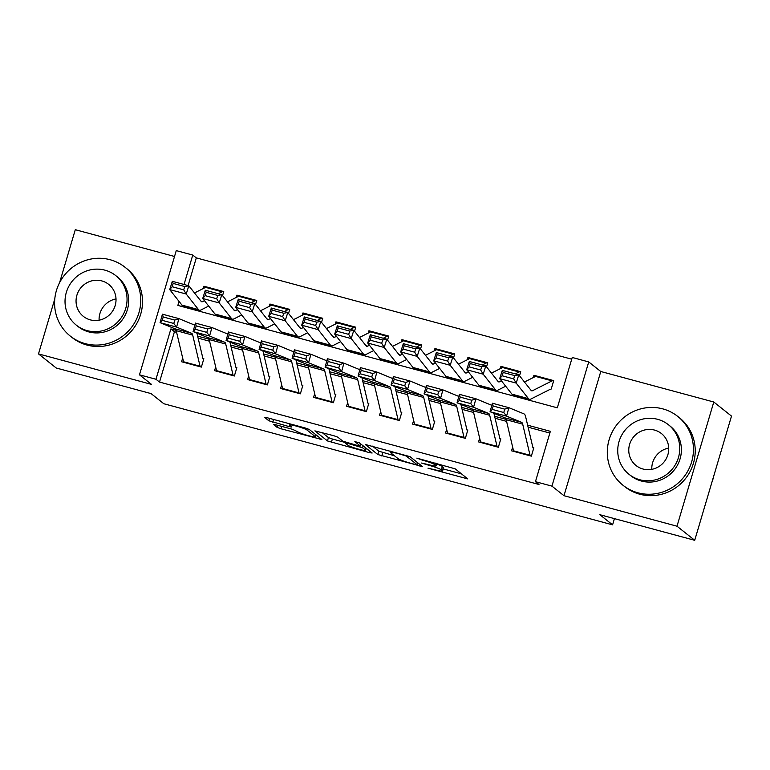 <?xml version="1.0" encoding="UTF-8"?>
<svg xmlns="http://www.w3.org/2000/svg" width="770" height="770" viewBox="0 0 770 770"><rect width="100%" height="100%" fill="white"/><g stroke="black" fill="none" stroke-linecap="round" stroke-linejoin="round"><path stroke-width="1.16" d="M427.995 468.189L467.775 478.901L455.186 468.834L416.839 458.121L422.268 460.094A11.05 1.097 -163.5 0 1 434.858 464.666L435.897 465.494A11.05 1.097 -163.5 0 1 436.128 465.831A11.05 1.097 -163.5 0 1 427.754 464.464L421.527 463.039L428.736 465.244A11.05 1.097 -163.5 0 1 441.325 469.806L442.365 470.634A11.05 1.097 -163.5 0 1 442.596 470.98A11.05 1.097 -163.5 0 1 434.222 469.613L427.995 468.189M276.122 424.876L273.581 424.559L277.094 427.35L281.021 428.784L321.86 439.526L309.271 429.458L305.344 428.024L267.123 417.715L264.505 417.282L268.817 420.767L289.106 426.609L291.724 427.032L289.549 425.252A9.24 0.914 -163.5 0 1 289.356 424.973A9.24 0.914 -163.5 0 1 297.403 426.407A9.24 0.914 -163.5 0 1 306.874 429.93L315.113 436.494A9.24 0.914 -163.5 0 1 315.305 436.773A9.24 0.914 -163.5 0 1 307.259 435.339A9.24 0.914 -163.5 0 1 297.788 431.816L292.485 429.294L276.122 424.876M176.619 332.322L174.434 331.735L159.515 382.084L155.973 379.264L139.476 374.817L176.263 250.616L192.76 255.062L184.049 284.486M694.713 540.299L677.003 526.208L713.79 402.007L731.5 416.098L694.713 540.299L599.84 514.697L612.593 524.851L163.827 403.74L151.074 393.595L56.21 367.993L38.5 353.902L151.517 384.394L139.476 374.817M713.79 402.007L600.773 371.506L563.987 495.707L677.003 526.208M563.987 495.707L551.946 486.13L535.448 481.673L550.357 431.325L527.633 425.184M159.515 382.084L538.99 484.494L535.448 481.673M377.82 454.541L422.518 466.601L410.006 456.639L365.23 444.473L377.82 454.541L378.811 451.182L394.461 455.763M369.61 452.683L327.452 440.941L314.872 430.873L333.843 435.724L337.78 437.148L342.852 441.191L357.636 445.541L360.254 445.965L354.845 441.585L359.426 442.885L372.151 453.01L369.61 452.683L370.014 451.307M174.53 256.477L75.287 229.701L59.608 282.628M54.795 298.895L38.5 353.902M222.549 295.603L223.743 291.57L203.944 286.228L205.455 287.431M255.544 304.506L256.737 300.473L236.939 295.131L238.459 296.334M288.548 313.419L289.741 309.386L269.943 304.034L271.454 305.247M321.542 322.322L322.736 318.289L302.937 312.947L304.448 314.15M354.537 331.225L355.73 327.192L335.932 321.85L337.453 323.053M387.541 340.128L388.735 336.095L368.936 330.753L370.447 331.957M420.536 349.031L421.729 344.998L401.93 339.657L403.442 340.86M453.53 357.935L454.724 353.902L434.925 348.56L436.446 349.763M486.534 366.847L487.728 362.814L467.929 357.472L469.44 358.676M519.529 375.75L520.722 371.717L500.924 366.376L502.435 367.579M512.647 447.091L511.55 450.806L531.348 456.148L533.831 447.755M479.652 438.188L478.555 441.903L498.354 447.245L500.837 438.852M446.658 429.275L445.551 433L465.35 438.342L467.842 429.949M413.654 420.372L412.556 424.087L432.355 429.429L434.838 421.046M380.659 411.469L379.562 415.184L399.361 420.526L401.844 412.133M347.665 402.566L346.558 406.281L366.356 411.623L368.849 403.23M314.661 393.663L313.563 397.378L333.362 402.72L335.845 394.327M281.666 384.75L280.569 388.475L300.367 393.817L302.851 385.423M248.672 375.847L247.565 379.562L267.363 384.913L269.856 376.52M215.667 366.944L214.57 370.659L234.369 376.001L236.852 367.608M549.847 433.048L528.095 427.177M506.593 421.373L495.1 418.274M473.589 412.47L462.106 409.37M440.594 403.567L429.102 400.458M407.6 394.654L396.107 391.555M374.605 385.751L363.113 382.651M341.601 376.848L330.109 373.748M308.606 367.945L297.114 364.845M275.612 359.041L264.12 355.933M242.608 350.129L231.115 347.029M209.613 341.226L198.121 338.126M203.858 358.704L201.374 367.097L181.576 361.756L182.673 358.04M571.725 359.195L196.302 257.883L188.101 285.583M182.23 305.401L181.903 306.508M551.233 389.014L553.717 380.621L533.918 375.279L533.235 377.589M500.924 366.376L500.24 368.686M467.929 357.472L467.246 359.783M434.925 348.56L434.242 350.879M401.93 339.657L401.247 341.967M368.936 330.753L368.253 333.064M335.932 321.85L335.248 324.16M302.937 312.947L302.254 315.257M269.943 304.034L269.259 306.354M236.939 295.131L236.255 297.441M203.944 286.228L203.261 288.538M612.593 524.851L614.431 518.634M196.302 257.883L192.76 255.062M179.035 301.407L177.851 305.421L557.316 407.821L572.235 357.472L588.732 361.929L551.946 486.13M600.773 371.506L588.732 361.929M176.138 330.33L170.892 328.915L155.973 379.264M506.111 419.381L494.629 416.281M473.117 410.477L461.634 407.378M440.113 401.574L428.64 398.475M407.118 392.661L395.636 389.572M374.124 383.758L362.641 380.659M341.12 374.855L329.647 371.756M308.125 365.952L296.642 362.853M275.131 357.049L263.648 353.95M242.136 348.136L230.653 345.047M209.132 339.233L197.649 336.134M174.434 331.735L170.892 328.915M533.918 375.279L535.439 376.482M442.596 470.98L443.587 467.621A11.05 1.097 -163.5 0 0 443.356 467.284L442.365 470.634M436.667 464.012A11.05 1.097 -163.5 0 1 442.317 466.447L443.356 467.284M443.202 468.92L461.509 473.858M372.497 446.148L378.811 451.182M415.434 464.541L417.215 464.762L406.233 456.023L398.783 453.761A11.05 1.097 -163.5 0 0 390.409 452.385A11.05 1.097 -163.5 0 0 390.64 452.731L398.157 458.708A11.05 1.097 -163.5 0 0 410.747 463.271L415.434 464.541M345.278 442.5L332.38 439.016L331.389 442.375M322.13 432.557L328.453 437.591L332.38 439.016M348.117 445.378A9.24 0.914 -163.5 0 0 357.588 448.9A9.24 0.914 -163.5 0 0 365.644 450.344A9.24 0.914 -163.5 0 0 365.442 450.055L362.545 447.745L347.761 443.385L345.143 442.962L348.117 445.378M553.514 381.323L552.995 380.909A12.31 2.926 105.1 0 0 552.716 380.765A12.31 2.926 105.1 0 0 552.061 380.871L532.628 390.659A17.595 4.177 -74.9 0 1 531.685 390.804A17.595 4.177 -74.9 0 1 531.059 390.361L518.797 374.826L516.189 383.094L528.451 398.629A26.392 6.266 105.1 0 0 529.394 399.303A26.392 6.266 105.1 0 0 530.8 399.081L550.242 389.293M513.677 378.898L514.716 375.596L503.166 372.478L502.127 375.779L513.677 378.898L516.189 383.094L499.691 378.638L511.954 394.173A26.392 6.266 105.1 0 0 512.897 394.846L529.394 399.303M502.127 375.779L499.691 378.638L502.3 370.37L518.797 374.826L514.716 375.596M552.716 380.765L536.218 376.318A12.31 2.926 105.1 0 0 535.564 376.414L524.466 382.007M502.3 370.37L503.166 372.478M513.706 451.393A12.31 2.926 -74.9 0 1 513.523 450.816L506.198 419.717A17.595 4.177 105.1 0 0 505.082 417.889L490.057 411.7L492.405 403.23L508.903 407.686L523.937 413.865A26.392 6.266 -74.9 0 1 525.612 416.618L532.888 447.505M533.629 448.458L533.1 448.044M504.716 409.139L508.903 407.686L506.554 416.156L490.057 411.7L492.222 409.409L503.772 412.528L504.716 409.139L493.166 406.021L492.222 409.409M530.212 455.84A12.31 2.926 -74.9 0 1 530.029 455.262L522.695 424.174A17.595 4.177 105.1 0 0 521.588 422.335L506.554 416.156L503.772 412.528M493.166 406.021L492.405 403.23M711.884 482.328A43.977 42.494 -51.5 0 0 713.877 475.591M651.795 469.334A20.405 19.722 128.5 0 1 668.716 448.073M637.945 492.8A43.977 42.494 -51.5 0 0 688.37 470.018A43.977 42.494 -51.5 0 0 677.764 416.435A43.977 42.494 -51.5 0 0 662.806 408.88A43.977 42.494 -51.5 0 0 612.381 431.672A43.977 42.494 -51.5 0 0 622.988 485.254A43.977 42.494 -51.5 0 0 637.945 492.8M622.988 485.254L624.759 486.659A43.977 42.494 -51.5 0 0 639.716 494.215A43.977 42.494 -51.5 0 0 690.141 471.423A43.977 42.494 -51.5 0 0 679.535 417.841L677.764 416.435M668.466 424.771L670.093 426.07A31.666 30.598 128.5 0 1 677.735 464.647A31.666 30.598 128.5 0 1 641.429 481.048A31.666 30.598 128.5 0 1 630.659 475.619L629.032 474.32A31.666 30.598 -51.5 0 0 639.793 479.758A31.666 30.598 -51.5 0 0 676.099 463.347A31.666 30.598 -51.5 0 0 668.466 424.771A31.666 30.598 -51.5 0 0 657.696 419.332A31.666 30.598 -51.5 0 0 621.39 435.743A31.666 30.598 -51.5 0 0 629.032 474.32M654.51 430.074A20.405 19.722 -51.5 0 0 631.121 440.652A20.405 19.722 -51.5 0 0 636.039 465.513A20.405 19.722 -51.5 0 0 642.979 469.017A20.405 19.722 -51.5 0 0 666.377 458.439A20.405 19.722 -51.5 0 0 661.459 433.577A20.405 19.722 -51.5 0 0 654.51 430.074M99.089 320.176A20.405 19.722 128.5 0 1 116.01 298.914M85.239 343.641A43.977 42.494 -51.5 0 0 135.664 320.859A43.977 42.494 -51.5 0 0 125.058 267.277A43.977 42.494 -51.5 0 0 110.1 259.721A43.977 42.494 -51.5 0 0 59.675 282.513A43.977 42.494 -51.5 0 0 70.282 336.095A43.977 42.494 -51.5 0 0 85.239 343.641M70.282 336.095L72.053 337.501A43.977 42.494 -51.5 0 0 87.01 345.056A43.977 42.494 -51.5 0 0 137.435 322.264A43.977 42.494 -51.5 0 0 126.829 268.682L125.058 267.277M115.76 275.612L117.386 276.911A31.666 30.598 128.5 0 1 125.019 315.488A31.666 30.598 128.5 0 1 88.714 331.889A31.666 30.598 128.5 0 1 77.943 326.461L76.317 325.161A31.666 30.598 -51.5 0 0 87.087 330.6A31.666 30.598 -51.5 0 0 123.392 314.189A31.666 30.598 -51.5 0 0 115.76 275.612A31.666 30.598 -51.5 0 0 104.99 270.174A31.666 30.598 -51.5 0 0 68.684 286.584A31.666 30.598 -51.5 0 0 76.317 325.161M101.804 280.915A20.405 19.722 -51.5 0 0 78.405 291.493A20.405 19.722 -51.5 0 0 83.333 316.355A20.405 19.722 -51.5 0 0 90.273 319.858A20.405 19.722 -51.5 0 0 113.671 309.28A20.405 19.722 -51.5 0 0 108.743 284.419A20.405 19.722 -51.5 0 0 101.804 280.915M520.51 372.42L519.991 372.006A12.31 2.926 105.1 0 0 519.721 371.862A12.31 2.926 105.1 0 0 519.067 371.968L515.274 373.873M501.434 380.852L499.624 381.756A17.595 4.177 -74.9 0 1 498.691 381.901A17.595 4.177 -74.9 0 1 498.055 381.458L485.803 365.923L483.194 374.191L495.457 389.726A26.392 6.266 105.1 0 0 496.4 390.39A26.392 6.266 105.1 0 0 497.805 390.178L505.669 386.213M480.673 369.995L481.722 366.684L470.172 363.575L469.123 366.876L480.673 369.995L483.194 374.191L466.697 369.735L478.95 385.269A26.392 6.266 105.1 0 0 479.903 385.943L496.4 390.39M469.123 366.876L466.697 369.735L469.305 361.467L485.803 365.923L481.722 366.684M519.721 371.862L503.224 367.415A12.31 2.926 105.1 0 0 502.569 367.511L491.472 373.103M469.305 361.467L470.172 363.575M487.516 363.517L486.996 363.103A12.31 2.926 105.1 0 0 486.727 362.959A12.31 2.926 105.1 0 0 486.062 363.065L482.28 364.97M468.439 371.939L466.63 372.853A17.595 4.177 -74.9 0 1 465.696 372.998A17.595 4.177 -74.9 0 1 465.061 372.555L452.798 357.011L450.2 365.288L462.452 380.823A26.392 6.266 105.1 0 0 463.396 381.487A26.392 6.266 105.1 0 0 464.811 381.275L472.674 377.31M447.678 361.092L448.717 357.781L437.168 354.662L436.128 357.973L447.678 361.092L450.2 365.288L433.693 360.832L445.955 376.366A26.392 6.266 105.1 0 0 446.898 377.04L463.396 381.487M436.128 357.973L433.693 360.832L436.301 352.564L452.798 357.011L448.717 357.781M486.727 362.959L470.229 358.502A12.31 2.926 105.1 0 0 469.565 358.608L458.468 364.2M436.301 352.564L437.168 354.662M454.521 354.604L454.002 354.19A12.31 2.926 105.1 0 0 453.722 354.056A12.31 2.926 105.1 0 0 453.068 354.152L449.276 356.067M435.435 363.036L433.635 363.95A17.595 4.177 -74.9 0 1 432.692 364.094A17.595 4.177 -74.9 0 1 432.066 363.642L419.804 348.107L417.196 356.375L429.458 371.91A26.392 6.266 105.1 0 0 430.401 372.584A26.392 6.266 105.1 0 0 431.806 372.372L439.67 368.406M414.683 352.188L415.723 348.877L404.173 345.759L403.133 349.07L414.683 352.188L417.196 356.375L400.698 351.928L412.961 367.463A26.392 6.266 105.1 0 0 413.904 368.137L430.401 372.584M403.133 349.07L400.698 351.928L403.307 343.661L419.804 348.107L415.723 348.877M453.722 354.056L437.225 349.599A12.31 2.926 105.1 0 0 436.571 349.705L425.473 355.297M403.307 343.661L404.173 345.759M421.517 345.701L420.998 345.287A12.31 2.926 105.1 0 0 420.728 345.153A12.31 2.926 105.1 0 0 420.074 345.249L416.281 347.155M402.44 354.133L400.631 355.047A17.595 4.177 -74.9 0 1 399.697 355.191A17.595 4.177 -74.9 0 1 399.062 354.739L386.81 339.204L384.201 347.472L396.463 363.007A26.392 6.266 105.1 0 0 397.407 363.681A26.392 6.266 105.1 0 0 398.812 363.459L406.675 359.503M381.679 343.276L382.728 339.974L371.178 336.856L370.129 340.167L381.679 343.276L384.201 347.472L367.704 343.025L379.957 358.56A26.392 6.266 105.1 0 0 380.909 359.224L397.407 363.681M370.129 340.167L367.704 343.025L370.312 334.748L386.81 339.204L382.728 339.974M420.728 345.153L404.231 340.696A12.31 2.926 105.1 0 0 403.576 340.802L392.479 346.385M370.312 334.748L371.178 336.856M480.711 442.481A12.31 2.926 -74.9 0 1 480.528 441.903L473.204 410.814A17.595 4.177 105.1 0 0 472.087 408.976L457.062 402.797L459.411 394.327L475.908 398.783L490.942 404.962A26.392 6.266 -74.9 0 1 491.741 405.626M500.625 439.555L500.105 439.141M493.926 413.298L499.884 438.592M471.721 400.236L475.908 398.783L473.56 407.253L457.062 402.797L459.228 400.506L470.778 403.624L471.721 400.236L460.171 397.118L459.228 400.506M497.208 446.937A12.31 2.926 -74.9 0 1 497.025 446.359L489.701 415.271A17.595 4.177 105.1 0 0 488.584 413.432L473.56 407.253L470.778 403.624M460.171 397.118L459.411 394.327M447.717 433.577A12.31 2.926 -74.9 0 1 447.534 433L440.209 401.911A17.595 4.177 105.1 0 0 439.092 400.073L424.058 393.894L426.416 385.423L442.914 389.87L457.938 396.059A26.392 6.266 -74.9 0 1 458.747 396.714M467.631 430.651L467.111 430.238M460.932 404.385L466.889 429.689M438.717 391.333L442.914 389.87L440.565 398.34L424.058 393.894L426.233 391.603L437.784 394.721L438.717 391.333L427.167 388.215L426.233 391.603M464.214 438.034A12.31 2.926 -74.9 0 1 464.031 437.456L456.706 406.358A17.595 4.177 105.1 0 0 455.59 404.529L440.565 398.34L437.784 394.721M427.167 388.215L426.416 385.423M414.712 424.674A12.31 2.926 -74.9 0 1 414.53 424.097L407.205 393.008A17.595 4.177 105.1 0 0 406.098 391.17L391.064 384.99L393.412 376.52L409.919 380.967L424.944 387.146A26.392 6.266 -74.9 0 1 425.752 387.811M434.636 421.748L434.116 421.325M427.928 395.482L433.895 420.786M405.723 382.43L409.919 380.967L407.561 389.437L391.064 384.99L393.229 382.7L404.779 385.818L405.723 382.43L394.173 379.312L393.229 382.7M431.219 429.131A12.31 2.926 -74.9 0 1 431.036 428.553L423.712 397.455A17.595 4.177 105.1 0 0 422.595 395.626L407.561 389.437L404.779 385.818M394.173 379.312L393.412 376.52M381.718 415.771A12.31 2.926 -74.9 0 1 381.535 415.194L374.21 384.095A17.595 4.177 105.1 0 0 373.094 382.267L358.069 376.087L360.418 367.608L376.915 372.064L391.949 378.243A26.392 6.266 -74.9 0 1 392.748 378.907M401.632 412.836L401.112 412.422M394.933 386.579L400.891 411.883M372.728 373.517L376.915 372.064L374.567 380.534L358.069 376.087L360.235 373.797L371.785 376.905L372.728 373.517L361.178 370.409L360.235 373.797M398.215 420.218A12.31 2.926 -74.9 0 1 398.032 419.64L390.708 388.552A17.595 4.177 105.1 0 0 389.591 386.713L374.567 380.534L371.785 376.905M361.178 370.409L360.418 367.608M388.523 336.798L388.003 336.384A12.31 2.926 105.1 0 0 387.733 336.24A12.31 2.926 105.1 0 0 387.079 336.346L383.287 338.251M369.446 345.23L367.637 346.134A17.595 4.177 -74.9 0 1 366.703 346.279A17.595 4.177 -74.9 0 1 366.068 345.836L353.815 330.301L351.207 338.569L363.459 354.104A26.392 6.266 105.1 0 0 364.412 354.778A26.392 6.266 105.1 0 0 365.817 354.556L373.681 350.591M348.685 334.373L349.724 331.071L338.184 327.953L337.135 331.254L348.685 334.373L351.207 338.569L334.709 334.113L346.962 349.647A26.392 6.266 105.1 0 0 347.905 350.321L364.412 354.778M337.135 331.254L334.709 334.113L337.308 325.845L353.815 330.301L349.724 331.071M387.733 336.24L371.236 331.793A12.31 2.926 105.1 0 0 370.572 331.889L359.475 337.481M337.308 325.845L338.184 327.953M348.723 406.868A12.31 2.926 -74.9 0 1 348.541 406.291L341.216 375.192A17.595 4.177 105.1 0 0 340.099 373.363L325.065 367.175L327.423 358.704L343.921 363.161L358.945 369.34A26.392 6.266 -74.9 0 1 359.754 370.004M368.637 403.932L368.118 403.519M361.939 377.675L367.896 402.98M339.724 364.614L343.921 363.161L341.572 371.631L325.065 367.175L327.24 364.884L338.79 368.002L339.724 364.614L328.174 361.496L327.24 364.884M365.221 411.315A12.31 2.926 -74.9 0 1 365.038 410.737L357.713 379.649A17.595 4.177 105.1 0 0 356.597 377.81L341.572 371.631L338.79 368.002M328.174 361.496L327.423 358.704M355.528 327.895L355.008 327.481A12.31 2.926 105.1 0 0 354.729 327.337A12.31 2.926 105.1 0 0 354.075 327.442L350.292 329.348M336.442 336.326L334.642 337.231A17.595 4.177 -74.9 0 1 333.699 337.375A17.595 4.177 -74.9 0 1 333.073 336.933L320.811 321.398L318.203 329.666L330.465 345.201A26.392 6.266 105.1 0 0 331.408 345.874A26.392 6.266 105.1 0 0 332.813 345.653L340.677 341.688M315.69 325.469L316.73 322.158L305.18 319.05L304.14 322.351L315.69 325.469L318.203 329.666L301.705 325.209L313.967 340.744A26.392 6.266 105.1 0 0 314.911 341.418L331.408 345.874M304.14 322.351L301.705 325.209L304.314 316.942L320.811 321.398L316.73 322.158M354.729 327.337L338.232 322.89A12.31 2.926 105.1 0 0 337.578 322.986L326.48 328.578M304.314 316.942L305.18 319.05M315.729 397.955A12.31 2.926 -74.9 0 1 315.546 397.378L308.212 366.289A17.595 4.177 105.1 0 0 307.105 364.451L292.071 358.271L294.419 349.801L310.926 354.258L325.951 360.437A26.392 6.266 -74.9 0 1 326.759 361.101M335.643 395.029L335.123 394.615M328.934 368.772L334.902 394.067M306.73 355.711L310.926 354.258L308.568 362.728L292.071 358.271L294.236 355.981L305.786 359.099L306.73 355.711L295.18 352.593L294.236 355.981M332.226 402.412A12.31 2.926 -74.9 0 1 332.043 401.834L324.719 370.745A17.595 4.177 105.1 0 0 323.602 368.907L308.568 362.728L305.786 359.099M295.18 352.593L294.419 349.801M322.524 318.992L322.004 318.578A12.31 2.926 105.1 0 0 321.735 318.433A12.31 2.926 105.1 0 0 321.08 318.539L317.288 320.445M303.447 327.414L301.638 328.328A17.595 4.177 -74.9 0 1 300.704 328.472A17.595 4.177 -74.9 0 1 300.069 328.03L287.816 312.485L285.208 320.763L297.47 336.298A26.392 6.266 105.1 0 0 298.413 336.962A26.392 6.266 105.1 0 0 299.819 336.75L307.682 332.784M282.686 316.566L283.735 313.255L272.185 310.137L271.146 313.448L282.686 316.566L285.208 320.763L268.711 316.306L280.963 331.841A26.392 6.266 105.1 0 0 281.916 332.515L298.413 336.962M271.146 313.448L268.711 316.306L271.319 308.038L287.816 312.485L283.735 313.255M321.735 318.433L305.238 313.977A12.31 2.926 105.1 0 0 304.583 314.083L293.486 319.675M271.319 308.038L272.185 310.137M282.725 389.052A12.31 2.926 -74.9 0 1 282.542 388.475L275.217 357.386A17.595 4.177 105.1 0 0 274.101 355.548L259.076 349.368L261.425 340.898L277.922 345.345L292.956 351.534A26.392 6.266 -74.9 0 1 293.755 352.188M302.639 386.126L302.119 385.712M295.94 359.869L301.907 385.164M273.735 346.808L277.922 345.345L275.573 353.825L259.076 349.368L261.242 347.078L272.792 350.196L273.735 346.808L262.185 343.69L261.242 347.078M299.222 393.508A12.31 2.926 -74.9 0 1 299.039 392.931L291.714 361.833A17.595 4.177 105.1 0 0 290.598 360.004L275.573 353.825L272.792 350.196M262.185 343.69L261.425 340.898M289.53 310.079L289.01 309.665A12.31 2.926 105.1 0 0 288.74 309.53A12.31 2.926 105.1 0 0 288.086 309.627L284.294 311.542M270.453 318.511L268.643 319.425A17.595 4.177 -74.9 0 1 267.71 319.569A17.595 4.177 -74.9 0 1 267.075 319.117L254.822 303.582L252.214 311.85L264.466 327.385A26.392 6.266 105.1 0 0 265.419 328.058A26.392 6.266 105.1 0 0 266.824 327.847L274.688 323.881M249.692 307.663L250.731 304.352L239.191 301.234L238.142 304.545L249.692 307.663L252.214 311.85L235.716 307.403L247.969 322.938A26.392 6.266 105.1 0 0 248.912 323.612L265.419 328.058M238.142 304.545L235.716 307.403L238.315 299.135L254.822 303.582L250.731 304.352M288.74 309.53L272.243 305.074A12.31 2.926 105.1 0 0 271.579 305.18L260.481 310.772M238.315 299.135L239.191 301.234M249.73 380.149A12.31 2.926 -74.9 0 1 249.547 379.572L242.223 348.483A17.595 4.177 105.1 0 0 241.106 346.644L226.072 340.465L228.43 331.995L244.927 336.442L259.952 342.621A26.392 6.266 -74.9 0 1 260.761 343.285M269.644 377.223L269.125 376.809M262.945 350.956L268.903 376.261M240.731 337.905L244.927 336.442L242.579 344.912L226.072 340.465L228.247 338.174L239.797 341.293L240.731 337.905L229.191 334.786L228.247 338.174M266.228 384.605A12.31 2.926 -74.9 0 1 266.045 384.028L258.72 352.93A17.595 4.177 105.1 0 0 257.603 351.101L242.579 344.912L239.797 341.293M229.191 334.786L228.43 331.995M256.535 301.176L256.015 300.762A12.31 2.926 105.1 0 0 255.736 300.627A12.31 2.926 105.1 0 0 255.082 300.724L251.299 302.639M237.458 309.607L235.649 310.522A17.595 4.177 -74.9 0 1 234.706 310.666A17.595 4.177 -74.9 0 1 234.08 310.214L221.818 294.679L219.209 302.947L231.472 318.482A26.392 6.266 105.1 0 0 232.415 319.155A26.392 6.266 105.1 0 0 233.82 318.934L241.693 314.978M216.697 298.75L217.737 295.449L206.187 292.331L205.147 295.642L216.697 298.75L219.209 302.947L202.712 298.5L214.974 314.035A26.392 6.266 105.1 0 0 215.918 314.699L232.415 319.155M205.147 295.642L202.712 298.5L205.321 290.232L221.818 294.679L217.737 295.449M255.736 300.627L239.239 296.171A12.31 2.926 105.1 0 0 238.584 296.277L227.487 301.859M205.321 290.232L206.187 292.331M216.736 371.246A12.31 2.926 -74.9 0 1 216.553 370.668L209.219 339.57A17.595 4.177 105.1 0 0 208.112 337.741L193.077 331.562L195.426 323.082L211.933 327.539L226.958 333.718A26.392 6.266 -74.9 0 1 227.766 334.382M236.65 368.31L236.13 367.896M229.951 342.053L235.909 367.357M207.736 328.992L211.933 327.539L209.575 336.009L193.077 331.562L195.243 329.271L206.793 332.38L207.736 328.992L196.186 325.883L195.243 329.271M233.233 375.693A12.31 2.926 -74.9 0 1 233.05 375.115L225.726 344.026A17.595 4.177 105.1 0 0 224.609 342.188L209.575 336.009L206.793 332.38M196.186 325.883L195.426 323.082M223.541 292.273L223.011 291.859A12.31 2.926 105.1 0 0 222.742 291.714A12.31 2.926 105.1 0 0 222.087 291.82L218.295 293.726M204.454 300.704L202.654 301.609A17.595 4.177 -74.9 0 1 201.711 301.753A17.595 4.177 -74.9 0 1 201.085 301.311L188.823 285.776L186.215 294.044L198.477 309.579A26.392 6.266 105.1 0 0 199.42 310.252A26.392 6.266 105.1 0 0 200.826 310.031L208.689 306.075M183.703 289.847L184.742 286.546L173.192 283.427L172.153 286.729L183.703 289.847L186.215 294.044L169.718 289.587L181.98 305.122A26.392 6.266 105.1 0 0 182.923 305.796L199.42 310.252M172.153 286.729L169.718 289.587L172.326 281.32L188.823 285.776L184.742 286.546M222.742 291.714L206.245 287.268A12.31 2.926 105.1 0 0 205.59 287.364L194.492 292.956M172.326 281.32L173.192 283.427M183.732 362.343A12.31 2.926 -74.9 0 1 183.549 361.765L176.224 330.667A17.595 4.177 105.1 0 0 175.108 328.838L160.083 322.649L162.431 314.179L178.929 318.636L193.963 324.815A26.392 6.266 -74.9 0 1 194.772 325.479M203.646 359.407L203.126 358.993M196.947 333.15L202.914 358.454M174.742 320.089L178.929 318.636L176.58 327.106L160.083 322.649L162.249 320.358L173.799 323.477L174.742 320.089L163.192 316.971L162.249 320.358M200.229 366.789A12.31 2.926 -74.9 0 1 200.046 366.212L192.721 335.123A17.595 4.177 105.1 0 0 191.605 333.285L176.58 327.106L173.799 323.477M163.192 316.971L162.431 314.179M442.317 466.447L441.325 469.806M428.871 464.762L428.736 465.244M436.513 463.425L435.897 465.494M435.32 463.107L434.858 464.666M465.571 477.092L465.157 478.468M420.382 464.897L419.977 466.274M382.748 452.606L381.756 455.965M417.792 462.837L417.215 464.762M406.445 455.311L406.233 456.023M398.927 453.28L398.783 453.761M328.453 437.591L327.452 440.941M360.755 443.934L360.177 445.859M366.019 448.121L365.442 450.055M363.113 445.811L362.545 447.745M358.753 445.82L358.608 446.321M315.69 434.559L315.113 436.494M307.269 428.611L306.874 429.93M289.52 425.233L289.106 426.609M273.562 419.448L272.753 422.191M269.529 418.36L268.817 420.767M319.656 437.716L319.242 439.092M281.733 426.397L281.021 428.784M277.7 425.3L277.094 427.35M532.628 390.659L530.934 390.207M528.451 398.629L511.954 394.173M552.061 380.871L535.564 376.414M506.198 419.717L522.695 424.174M505.082 417.889L521.588 422.335M513.523 450.816L530.029 455.262M499.624 381.756L497.94 381.304M495.457 389.726L478.95 385.269M519.067 371.968L502.569 367.511M466.63 372.853L464.936 372.401M462.452 380.823L445.955 376.366M486.062 363.065L469.565 358.608M433.635 363.95L431.941 363.488M429.458 371.91L412.961 367.463M453.068 354.152L436.571 349.705M400.631 355.047L398.947 354.585M396.463 363.007L379.957 358.56M420.074 345.249L403.576 340.802M473.204 410.814L489.701 415.271M472.087 408.976L488.584 413.432M480.528 441.903L497.025 446.359M440.209 401.911L456.706 406.358M439.092 400.073L455.59 404.529M447.534 433L464.031 437.456M407.205 393.008L423.712 397.455M406.098 391.17L422.595 395.626M414.53 424.097L431.036 428.553M374.21 384.095L390.708 388.552M373.094 382.267L389.591 386.713M381.535 415.194L398.032 419.64M367.637 346.134L365.952 345.682M363.459 354.104L346.962 349.647M387.079 336.346L370.572 331.889M341.216 375.192L357.713 379.649M340.099 373.363L356.597 377.81M348.541 406.291L365.038 410.737M334.642 337.231L332.948 336.779M330.465 345.201L313.967 340.744M354.075 327.442L337.578 322.986M308.212 366.289L324.719 370.745M307.105 364.451L323.602 368.907M315.546 397.378L332.043 401.834M301.638 328.328L299.954 327.876M297.47 336.298L280.963 331.841M321.08 318.539L304.583 314.083M275.217 357.386L291.714 361.833M274.101 355.548L290.598 360.004M282.542 388.475L299.039 392.931M268.643 319.425L266.959 318.963M264.466 327.385L247.969 322.938M288.086 309.627L271.579 305.18M242.223 348.483L258.72 352.93M241.106 346.644L257.603 351.101M249.547 379.572L266.045 384.028M235.649 310.522L233.955 310.06M231.472 318.482L214.974 314.035M255.082 300.724L238.584 296.277M209.219 339.57L225.726 344.026M208.112 337.741L224.609 342.188M216.553 370.668L233.05 375.115M202.654 301.609L200.96 301.157M198.477 309.579L181.98 305.122M222.087 291.82L205.59 287.364M176.224 330.667L192.721 335.123M175.108 328.838L191.605 333.285M183.549 361.765L200.046 366.212M436.821 463.511L436.128 465.831M417.85 462.886L417.273 464.839M390.794 451.085L390.409 452.385M360.832 444.001L360.254 445.965M366.241 448.304L365.644 450.344M345.364 442.201L345.143 442.962M315.912 434.742L315.305 436.773M289.703 423.808L289.356 424.973"/></g></svg>

